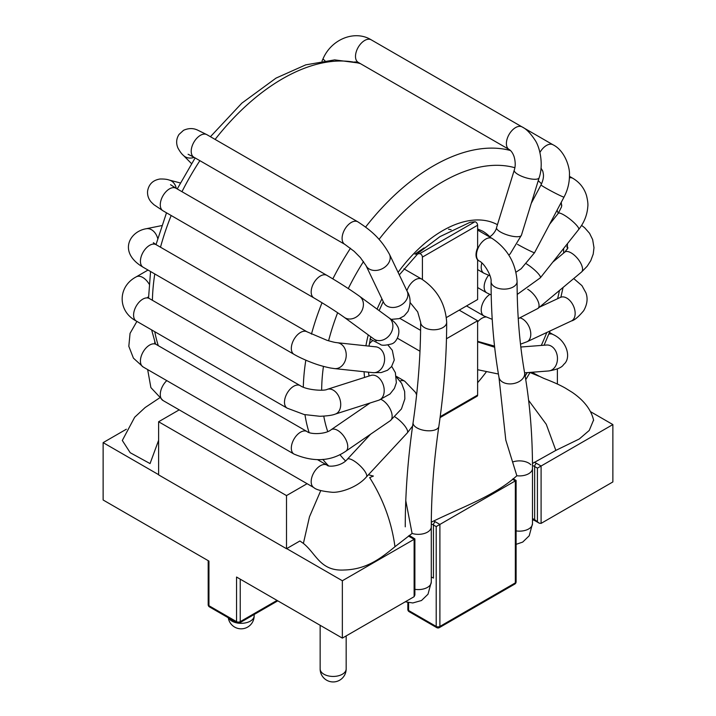 <?xml version="1.0" encoding="UTF-8"?>
<svg xmlns="http://www.w3.org/2000/svg" width="716" height="716" viewBox="0 0 716 716"><rect width="100%" height="100%" fill="white"/><g stroke="black" fill="none" stroke-linecap="round" stroke-linejoin="round"><path stroke-width="1.07" d="M277.029 600.402L240.227 621.649A2.604 1.504 180 0 1 236.549 621.649L236.549 577.033L342.355 638.117L414.125 596.688L414.886 594.996L414.886 538.871L409.239 535.443M126.347 429.224L103.131 442.631L103.131 500.001L208.947 561.093L208.947 605.718A2.604 1.504 180 0 1 208.186 604.653A2.604 2.604 0 0 0 209.484 606.908A2.604 1.504 -60 0 1 208.947 605.718L236.549 621.649A2.604 1.504 120 0 0 237.085 622.839L209.484 606.908M539.255 523.19L535.201 520.845A2.604 1.504 -60 0 1 534.655 519.655L539.255 523.19L541.099 523.378L612.869 481.94L612.869 424.57L590.44 411.619M541.099 523.378L541.099 466.009L612.869 424.57M103.131 442.631L158.612 474.663M307.101 483.703L286.507 495.588L286.507 548.716L299.897 540.983L303.396 543.417L309.473 516.809L320.759 490.603M286.695 548.608L342.355 580.748L414.886 538.871M433.726 520.98A18.213 10.516 0 0 1 435.292 521.785L439.892 524.434L516.102 480.436L516.102 581.813A2.604 1.504 180 0 1 515.341 582.878L515.341 480.875L512.495 479.237M342.355 638.117L342.355 580.748M179.206 409.865L158.612 421.751L286.507 495.588M286.507 548.716L158.612 474.878L158.612 421.751M557.388 384.027L557.388 368.937M436.751 627.628A2.604 2.604 0 0 0 439.347 627.628A2.604 1.504 -120 0 0 439.892 626.437L439.892 524.434L436.205 526.564L436.205 626.437A2.604 1.504 120 0 0 436.751 627.628L409.14 611.688A2.604 1.504 -60 0 1 408.603 610.497L408.603 602.657M534.217 462.232A18.213 10.516 0 0 1 536.499 463.35L541.099 466.009L537.421 468.13L534.655 466.537A15.618 9.013 0 0 0 532.48 465.49M488.491 236.343L488.903 236.531C490.46 237.685 496.188 231.179 496.564 227.563A13.013 3.911 17.1 0 0 496.564 227.563A13.013 3.911 17.1 0 0 507.868 235.125A13.013 3.911 17.1 0 0 521.436 235.215L539.139 177.765A13.013 3.911 17.1 0 1 525.544 177.666A13.013 3.911 17.1 0 1 514.267 170.104C515.583 166.255 515.52 161.762 514.079 156.607C512.799 153.054 511.143 150.682 509.112 149.483A13.013 7.509 -60 0 1 509.094 149.474A13.013 7.509 -60 0 1 509.076 134.474A13.013 7.509 -60 0 1 522.08 126.92A13.013 7.509 -60 0 1 522.107 126.938A13.013 7.509 -60 0 1 522.125 126.947L553.029 144.793A13.013 7.509 -60 0 1 553.128 144.856M517.525 244.362A13.013 0.671 27.9 0 0 534.548 252.703L564.02 197.088A13.013 0.671 27.9 0 1 552.215 191.584A13.013 0.671 27.9 0 1 541.019 184.898C542.961 180.826 543.748 177.255 543.39 174.167L542.844 171.366L541.028 168.117M481.85 262.996A13.013 7.509 120 0 0 483.882 273.19A13.013 7.509 120 0 0 483.909 273.208A13.013 7.509 120 0 0 483.944 273.226M526.52 263.9A13.013 2.64 38.4 0 1 540.356 277.799L578.716 229.46A13.013 2.64 38.4 0 0 573.364 222.023A13.013 2.64 38.4 0 0 561.451 213.699A13.013 2.64 38.4 0 0 558.328 213.279L561.604 206.691L561.281 202.252M488.527 275.347A13.013 7.509 120 0 0 486.835 292.88A13.013 7.509 120 0 0 486.844 292.889L491.212 294.956M527.701 289.255A13.013 5.692 50.1 0 1 532.033 292.629A13.013 5.692 50.1 0 1 537.985 308.408A13.013 5.692 50.1 0 1 537.814 308.551M489.842 294.41A13.013 7.509 120 0 0 484.553 299.879A13.013 7.509 120 0 0 483.873 315.926A13.013 7.509 120 0 0 483.909 315.953A13.013 7.509 120 0 0 484.043 316.025M520.425 317.985A13.013 8.189 64.9 0 1 530.493 331.186A13.013 8.189 64.9 0 1 527.083 341.72A13.013 8.189 64.9 0 1 527.066 341.729A13.013 8.189 64.9 0 1 526.815 341.836M485.878 317A13.013 7.509 120 0 0 477.617 321.958M188.111 154.271L193.893 157.216A13.013 7.509 -60 0 1 191.611 147.899A13.013 7.509 -60 0 1 198.681 136.505A13.013 7.509 -60 0 1 206.906 134.68L357.803 221.799A13.013 7.509 -60 0 0 357.794 221.79A13.013 7.509 -60 0 0 349.578 223.625A13.013 7.509 -60 0 0 342.508 235.018A13.013 7.509 -60 0 0 344.79 244.335A13.013 7.509 -60 0 1 344.79 244.335L354.134 251.298L360.363 257.59L365.983 265.529A13.013 9.881 -25.6 0 0 365.992 265.546L383.695 302.564A13.013 9.881 -25.6 0 0 383.713 302.6A13.013 9.881 -25.6 0 0 394.373 307.397A13.013 9.881 -25.6 0 0 406.258 300.147A13.013 9.881 -25.6 0 0 407.171 291.34C410.733 296.907 411.002 303.611 407.995 311.424L404.137 315.935L399.089 318.656L391.052 319.39M344.074 317.188A13.013 10.606 -53.8 0 0 344.226 317.304L373.698 338.892A13.013 10.606 -53.8 0 0 373.743 338.928A13.013 10.606 -53.8 0 0 385.799 338.579A13.013 10.606 -53.8 0 0 389.074 317.904A13.013 10.606 -53.8 0 0 389.039 317.877C392.986 320.526 395.706 323.185 397.219 325.843C401.372 331.776 396.959 342.355 391.768 343.877C385.217 345.577 381.324 345.685 380.08 344.217L369.975 338.981M376.634 346.938L337.281 342.722A13.013 10.293 -84 0 1 346.15 356.711A13.013 10.293 -84 0 1 334.605 368.606A13.013 10.293 -84 0 1 334.551 368.606L372.911 372.651A13.013 10.293 -84 0 0 372.947 372.66A13.013 10.293 -84 0 0 384.51 360.775A13.013 10.293 -84 0 0 375.64 346.777A13.013 10.293 -84 0 0 375.605 346.768M372.83 340.61A13.013 7.509 120 0 0 369.358 343.743M378.728 400.235A13.013 8.968 -107.7 0 0 378.755 400.226A13.013 8.968 -107.7 0 0 383.355 385.154A13.013 8.968 -107.7 0 0 370.906 375.408A13.013 8.968 -107.7 0 0 370.834 375.435L327.337 389.316A13.013 8.968 -107.7 0 0 327.203 389.361M136.908 321.403L130.052 333.37L128.817 346.293L133.427 358.143L143.119 366.959L294.016 454.078A13.013 7.509 -60 0 1 293.981 454.06C313.608 462.384 330.917 461.417 345.918 451.161A13.013 6.775 -124.5 0 1 345.882 451.178A13.013 6.775 -124.5 0 0 345.882 451.178L390.256 420.722A13.013 6.775 -124.5 0 0 390.283 420.704A13.013 6.775 -124.5 0 0 390.703 410.161A13.013 6.775 -124.5 0 0 381.046 399.403M147.657 369.581L150.879 387.589L162.971 400.486L313.868 487.605A13.013 7.509 -60 0 1 313.805 487.569C316.033 489.708 321.931 491.248 331.499 492.205C338.793 493.118 356.792 488.088 366.422 476.928A13.013 3.911 -137.1 0 0 366.422 476.928L407.306 432.894A13.013 3.911 -137.1 0 0 407.323 432.876A13.013 3.911 -137.1 0 0 404.71 425.814A13.013 3.911 -137.1 0 0 394.999 416.927M396.378 376.383L404.746 381.216A13.013 7.509 120 0 0 404.728 381.198A13.013 7.509 120 0 0 400.074 381.01M405.256 526.833C405.265 493.288 407.869 458.571 413.087 422.682A13.013 6.032 -171.7 0 0 425.098 430.522A13.013 6.032 -171.7 0 0 438.845 426.423C433.806 461.14 431.283 494.604 431.283 526.833A13.013 7.509 180 0 1 412.094 533.447L394.972 546.711C391.634 522.107 383.203 499.07 369.671 477.617L373.394 476.059A171.106 98.79 120 0 1 368.471 474.717M412.094 533.447L405.775 500.654M505.791 440.018L498.963 377.243A13.013 8.744 170.1 0 0 513.283 383.624A13.013 8.744 170.1 0 0 524.595 372.767C529.858 402.938 532.489 434.809 532.489 468.398A13.013 7.509 180 0 1 516.854 475.755L505.782 440.018M530.816 464.711A13.013 7.509 0 0 0 512.549 462.035M516.854 475.755C494.246 496.251 461.337 507.277 431.3 522.206M593.564 420.059L589.25 430.432L579.289 438.98L555.84 450.4L532.471 463.485M555.84 450.4L546.263 424.293L528.623 400.369M394.972 546.711C380.581 558.525 366.529 569.381 344.262 569.999C320.177 571.44 316.347 553.808 303.396 543.417M158.612 440.313L150.056 463.583L130.205 452.709L122.338 440.501M538.951 376.204L530.028 372.526M399.304 274.872L418.923 252.497L439.955 236.629L470.135 222.273L474.842 221.799A2.604 1.504 60 0 1 476.686 222.855A2.604 1.504 60 0 1 477.617 225.236L477.617 247.888A13.013 7.509 120 0 0 477.617 259.854L477.617 299.521L446.39 317.546M448.529 229.192L451.143 229.773M474.842 221.799L419.639 253.67L414.922 254.144L424.078 247.906M419.988 351.243L397.425 338.22M420.596 330.345L399.868 318.378M419.639 253.67A2.604 1.504 60 0 1 421.482 254.726A2.604 1.504 60 0 1 422.404 257.107L422.404 279.509M446.471 338.749L477.617 320.768L459.207 310.144M477.617 320.768L477.617 395.053A2.604 1.504 60 0 1 477.071 396.243L440.072 417.607M414.125 596.688L414.125 539.309L409.525 536.66A2.604 1.504 -60 0 1 410.823 536.526M408.478 535.998A18.213 10.516 0 0 0 409.525 536.66M407.843 602.505L407.843 609.432A2.604 1.504 180 0 0 408.603 610.497L436.205 626.437A2.604 1.504 180 0 0 439.892 626.437L515.341 582.878A2.604 1.504 60 0 1 514.795 584.068L439.347 627.628M237.085 622.839A2.604 2.604 0 0 0 239.69 622.839A2.604 1.504 -120 0 0 240.227 621.649L240.227 579.154M431.283 577.051A15.618 9.013 0 0 1 433.449 578.089L433.449 524.971L436.205 526.564M532.489 518.617A15.618 9.013 0 0 1 534.655 519.655L534.655 466.537A2.604 1.504 120 0 1 536.499 463.35M537.421 521.248L537.421 468.13M435.292 521.785A2.604 1.504 120 0 0 433.449 524.971A15.618 9.013 0 0 0 431.283 523.924M228.699 618.006A13.013 7.509 0 0 0 231.948 621.121A13.013 7.509 0 0 0 237.426 623.01M238.634 623.18A13.013 7.509 0 0 0 254.162 615.814L254.162 614.489M320.142 625.292L320.142 668.932A13.013 7.509 0 0 0 323.954 674.239A13.013 7.509 0 0 0 338.14 675.868A13.013 7.509 0 0 0 346.168 668.932L346.168 635.915M477.617 230.06L492.187 238.473A13.013 7.509 120 0 0 479.174 245.991A13.013 7.509 120 0 0 479.174 261.009L477.617 260.114M324.921 60.618A13.013 1.665 -155.2 0 1 323.086 58.703L322.012 61.03M354.841 61.88L358.197 62.355A13.013 7.509 -60 0 1 358.197 47.328A13.013 7.509 -60 0 1 371.21 39.819C354.841 29.723 331.49 39.085 323.086 58.703M539.927 152.454A13.013 7.509 -60 0 1 552.985 144.766A13.013 7.509 -60 0 1 553.029 144.793M569.408 177.801A13.013 7.509 -60 0 1 572.827 178.293A13.013 7.509 -60 0 1 572.881 178.32A13.013 7.509 -60 0 1 572.889 178.32L569.462 176.351M566.723 246.787L567.985 247.852L564.808 252.104A13.013 5.692 50.1 0 1 564.799 252.095A13.013 5.692 50.1 0 1 575.53 256.292A13.013 5.692 50.1 0 1 581.482 272.071L537.985 308.417L518.25 318.647M539.452 307.191L560.404 297.382A13.013 8.189 64.9 0 1 574.867 310.413A13.013 8.189 64.9 0 1 571.44 320.947L571.44 320.947C574.402 320.329 578.483 316.911 583.701 310.69C587.272 304.345 588.006 298.375 585.903 292.781L581.938 285.63L573.722 278.56M548.814 334.166A13.013 7.509 -60 0 1 553.02 334.506L549.494 332.475M547.212 344.996L546.594 345.014A13.013 9.881 85.6 0 1 546.594 345.014A13.013 9.881 85.6 0 1 556.52 352.952A13.013 9.881 85.6 0 1 554.56 367.577A13.013 9.881 85.6 0 1 548.572 370.969A13.013 9.881 85.6 0 1 548.545 370.969C557.03 369.572 562.069 367.415 563.653 364.48C571.69 358.277 567.17 340.852 553.02 334.506M524.595 372.767C519.601 344.181 517.104 313.796 517.095 281.621A13.013 7.509 180 0 1 504.082 289.13A13.013 7.509 180 0 1 491.069 281.621C491.946 276.349 484.177 262.888 479.174 261.009M516.102 544.339L522.707 542.084L529.213 535.783L532.489 523.647A13.013 7.509 180 0 1 516.102 530.896M489.583 236.54A98.244 56.716 120 0 0 482.566 231.116L477.617 228.95M510.472 150.521A184.119 106.308 120 0 0 433.449 165.861A184.119 106.308 120 0 0 365.616 227.044M350.482 248.237A184.119 106.308 120 0 0 332.842 278.873M322.03 302.752A184.119 106.308 120 0 0 311.451 334.139M305.822 360.184A184.119 106.308 120 0 0 303.307 387.123M304.971 414.707A184.119 106.308 120 0 0 309.079 432.482M322.853 459.377A184.119 106.308 120 0 0 328.474 465.731M360.416 63.643A184.119 106.308 120 0 0 282.551 78.742A184.119 106.308 120 0 0 215.113 139.414M199.88 160.67A184.119 106.308 120 0 0 181.971 191.691M171.187 215.507A184.119 106.308 120 0 0 160.5 247.208M154.781 273.951A184.119 106.308 120 0 0 152.401 300.299M154.781 331.723A184.119 106.308 120 0 0 158.281 345.667M514.849 167.714A171.106 98.79 120 0 0 442.649 181.801A171.106 98.79 120 0 0 379.024 239.404M363.504 261.528A171.106 98.79 120 0 0 348.28 288.566M337.639 312.731A171.106 98.79 120 0 0 328.581 340.798M323.444 366.395A171.106 98.79 120 0 0 321.663 390.211M323.775 416.157A171.106 98.79 120 0 0 327.731 431.569M339.903 454.615A171.106 98.79 120 0 0 345.56 460.934M525.159 376.061A171.106 98.79 120 0 0 527.209 372.624M541.305 345.425A171.106 98.79 120 0 0 546.8 332.484M557.612 298.688A171.106 98.79 120 0 0 559.465 290.472M563.635 253.07A171.106 98.79 120 0 0 563.608 248.488M558.22 213.422A171.106 98.79 120 0 0 557.102 210.128M541.52 183.896A171.106 98.79 120 0 0 538.244 180.674M497.45 224.699A111.257 64.234 120 0 0 442.649 230.668A111.257 64.234 120 0 0 398.096 272.357M381.914 298.84A111.257 64.234 120 0 0 377.099 309.124M368.257 334.909A111.257 64.234 120 0 0 365.921 345.747M364.095 371.72A111.257 64.234 120 0 0 364.542 377.439M477.617 382.702A111.257 64.234 120 0 0 486.173 372.051M403.913 268.822L421.769 279.133A13.013 7.509 120 0 0 406.903 290.777M194.197 157.386A13.013 10.489 135.3 0 1 183.412 155.417L191.494 163.597M365.992 265.546A13.013 9.881 -25.6 0 0 376.652 270.388A13.013 9.881 -25.6 0 0 388.555 263.13A13.013 9.881 -25.6 0 0 389.486 254.35A13.013 9.881 -25.6 0 0 389.477 254.323L407.171 291.34M180.316 182.956L169.191 180.047A13.013 10.489 104.7 0 1 176.288 188.406M313.948 297.928A13.013 7.509 -60 0 1 313.868 297.892L162.971 210.773A13.013 7.509 -60 0 1 160.733 201.268A13.013 7.509 -60 0 1 175.984 188.236L170.551 184.692M313.868 297.892A13.013 7.509 -60 0 1 313.85 297.874A13.013 7.509 -60 0 1 311.63 288.387A13.013 7.509 -60 0 1 326.881 275.356A13.013 7.509 -60 0 1 326.908 275.365L175.984 188.236M344.226 317.304A13.013 10.606 -53.8 0 0 344.262 317.331A13.013 10.606 -53.8 0 0 356.326 316.982A13.013 10.606 -53.8 0 0 359.602 296.317A13.013 10.606 -53.8 0 0 359.575 296.29C350.455 289.765 339.563 282.793 326.908 275.365M161.771 225.594L146.136 228.753A13.013 9.469 78.6 0 1 157.708 238.446M156.133 244.684L307.03 331.803A13.013 7.509 -60 0 0 307.012 331.794A13.013 7.509 -60 0 0 294.115 339.151A13.013 7.509 -60 0 0 293.82 354.214A13.013 7.509 -60 0 0 294.016 354.339A13.013 7.509 -60 0 1 294.016 354.339L143.119 267.22A13.013 7.509 -60 0 1 142.923 267.095A13.013 7.509 -60 0 1 143.227 252.014A13.013 7.509 -60 0 1 156.133 244.684L153.358 242.697L154.092 244.084M337.281 342.722A13.013 10.293 -84 0 0 337.191 342.713C335.509 342.382 336.216 342.973 327.06 340.333L307.012 331.794M148.024 270.048L136.282 276.832A13.013 7.509 60 0 1 149.152 284.1M136.282 276.832C117.46 286.597 117.46 311.272 136.282 321.036A13.013 7.509 -60 0 1 136.282 306.018A13.013 7.509 -60 0 1 149.295 298.5L147.603 297.212L147.917 297.99M136.282 321.036L287.179 408.156A13.013 7.509 -60 0 1 287.17 408.156A13.013 7.509 -60 0 1 287.188 393.129A13.013 7.509 -60 0 1 300.192 385.62A13.013 7.509 -60 0 1 300.201 385.629L149.295 298.5M287.17 408.156L304.202 414.546L319.864 416.282C327.284 415.996 332.412 415.271 335.249 414.108A13.013 8.968 -107.7 0 0 335.258 414.108A13.013 8.968 -107.7 0 0 339.849 398.991A13.013 8.968 -107.7 0 0 327.346 389.316L327.346 389.316C324.205 391.267 306.358 390.086 300.201 385.629M143.119 366.959A13.013 7.509 -60 0 1 143.119 351.941A13.013 7.509 -60 0 1 156.133 344.423L154.754 343.224L154.746 341.613M293.981 454.06A13.013 7.509 -60 0 1 294.034 439.024A13.013 7.509 -60 0 1 307.03 431.542A13.013 7.509 -60 0 1 307.066 431.56C310.144 434.531 325.52 434.496 331.114 429.752L331.114 429.752A13.013 6.775 -124.5 0 1 331.15 429.725A13.013 6.775 -124.5 0 1 344.083 436.59A13.013 6.775 -124.5 0 1 345.918 451.161M162.971 400.486A13.013 7.509 -60 0 1 166.783 380.626M313.805 487.569A13.013 7.509 -60 0 1 313.805 472.703A13.013 7.509 -60 0 1 326.675 464.961A13.013 7.509 -60 0 1 326.881 465.069A13.013 7.509 -60 0 1 326.926 465.096L327.203 465.248C328.009 467.127 341.434 466.608 347.314 459.26A13.013 3.911 -137.1 0 1 347.332 459.242A13.013 3.911 -137.1 0 1 359.504 465.203A13.013 3.911 -137.1 0 1 366.422 476.928M421.769 279.133C437.145 289.425 445.45 303.808 446.677 322.272A13.013 7.509 180 0 1 438.962 329.136A13.013 7.509 180 0 1 424.964 327.856A13.013 7.509 180 0 1 420.65 322.272L417.688 311.881L410.152 302.591M405.274 601.798L412.801 602.962L421.491 600.518L428.007 594.217L431.283 582.072A13.013 7.509 180 0 1 414.886 589.331M477.617 395.053L440.206 416.658M477.617 225.236L422.404 257.107M407.843 609.432A2.604 2.604 0 0 0 409.14 611.688M514.795 584.068A2.604 2.604 0 0 0 516.102 581.813M513.139 478.727L516.102 480.436M535.201 520.845L532.489 519.601M208.186 560.655L208.186 604.653M239.69 622.839L277.79 600.84M320.142 668.932A13.013 13.013 0 0 0 326.648 680.2A13.013 13.013 0 0 0 346.168 668.932M228.279 617.765A13.013 13.013 0 0 0 234.642 627.082A13.013 13.013 0 0 0 254.162 615.814M508.816 255.084L510.186 253.858L521.436 235.215M522.107 126.938L371.21 39.819M509.094 149.474L358.197 62.355M522.08 126.92C526.09 128.773 530.368 133.095 534.897 139.915C539.873 146.923 543.757 164.501 539.139 177.765M496.564 227.554L514.267 170.104M552.976 144.766C564.996 150.637 569.927 167.669 569.462 174.462C569.596 182.383 567.788 189.928 564.02 197.088M531.263 203.317L541.019 184.898M534.548 252.703L521.159 268.751L515.994 272.178M490.039 275.839L483.882 273.19M477.617 269.574L483.909 273.208M572.827 178.293C579.62 182.32 584.175 188.057 586.493 195.522C587.738 200.578 588.167 204.355 587.782 206.843C587.156 215.069 584.131 222.613 578.716 229.46M549.62 224.251L558.328 213.279M540.356 277.808L517.229 294.428M477.617 287.555L486.844 292.889M581.598 225.397L584.596 227.679L589.554 233.3L592.651 239.583L593.985 247.7L593.215 254.108L590.754 260.696L587.174 266.254L581.634 271.937M552.779 262.137L564.799 252.104M492.223 319.336L483.873 315.926M466.528 305.92L483.909 315.953M561.595 296.988L560.404 297.391M520.505 344.181L527.083 341.711L571.44 320.947M494.532 346.114L477.617 341.326M524.604 372.83L548.572 370.969M520.827 347.018L546.559 345.022M498.408 374.02L477.617 369.707M494.658 347.242L477.617 341.845M517.095 281.621C515.86 263.157 507.563 248.774 492.187 238.473M498.963 377.243C493.7 347.072 491.069 315.201 491.069 281.621M532.489 468.398L532.489 523.647M210.432 136.711L241.856 103.14L276.045 78.098L305.714 64.87L334.667 59.884L359.522 63.124M155.56 344.047L151.631 329.897M148.552 298.035L150.548 271.507M156.007 244.612L166.506 212.804M177.228 188.943L195.128 157.932M369.071 375.998L368.454 372.186M368.991 346.07L370.736 336.726M379.14 310.628L383.23 301.597M525.75 379.677L530.1 372.401M544.088 345.21L550.103 330.944M560.888 297.149L563.071 287.447M567.43 249.132L567.43 243.673M561.8 205.385L560.977 202.816M542.495 170.417L540.965 168.797M384.134 303.351L383.713 302.6M183.412 155.417C181.667 153.976 179.832 151.479 177.89 147.917C175.93 143.155 176.306 138.653 179.036 134.42L183.538 130.312C191.27 126.813 196.417 129.703 197.097 129.856L206.906 134.68M344.79 244.335L193.893 157.216M357.794 221.79C369.814 229.648 380.42 237.828 389.486 254.35M169.191 180.047C167.07 179.26 163.982 178.919 159.936 179.018C152.964 180.181 148.847 184.164 147.603 190.984C147.219 195.244 148.481 199.021 151.398 202.288L153.895 204.686L162.971 210.773M313.85 297.874C325.914 304.98 336.046 311.46 344.262 317.331M389.074 317.904L359.602 296.317M373.743 338.928L376.312 340.914M146.136 228.753C129.748 231.519 118.641 251.271 140.963 265.905L143.119 267.22M294.034 354.348C294.858 354.841 299.002 357.32 307.996 361.097C314.7 363.728 319.909 365.822 330.577 368.024L334.632 368.615M372.964 372.66L381.207 372.562L387.535 370.253L391.536 366.61L394.274 360.014L392.305 350.303L388.045 345.139M378.755 400.226L335.258 414.108M378.934 400.163L390.014 393.997L394.4 388.403L396.36 382.765L395.366 372.642L391.715 366.377M370.906 375.417L372.06 375.175M307.03 431.542L156.133 344.423M370.109 402.983L331.15 429.725M390.283 420.704L401.434 408.943L404.844 398.955L404.656 391.5L401.631 383.346L396.494 377.135M326.881 465.069L317.573 459.699M370.512 434.272L347.332 459.242M407.323 432.876L412.613 426.02M416.623 394.847L415.477 392.359L404.728 381.198M438.845 426.423C444.054 390.533 446.668 355.816 446.677 322.272M413.087 422.682C418.126 387.965 420.65 354.492 420.65 322.272M431.283 526.833L431.283 582.072M593.627 420.364C591.291 409.919 584.175 400.593 572.299 392.395L565.148 387.983C555.607 382.613 544.599 378.836 543.158 378.075L538.996 376.097M159.364 398.051L145.106 407.556L134.689 417.222L122.293 440.492M539.005 376.106L532.185 372.374"/></g></svg>
